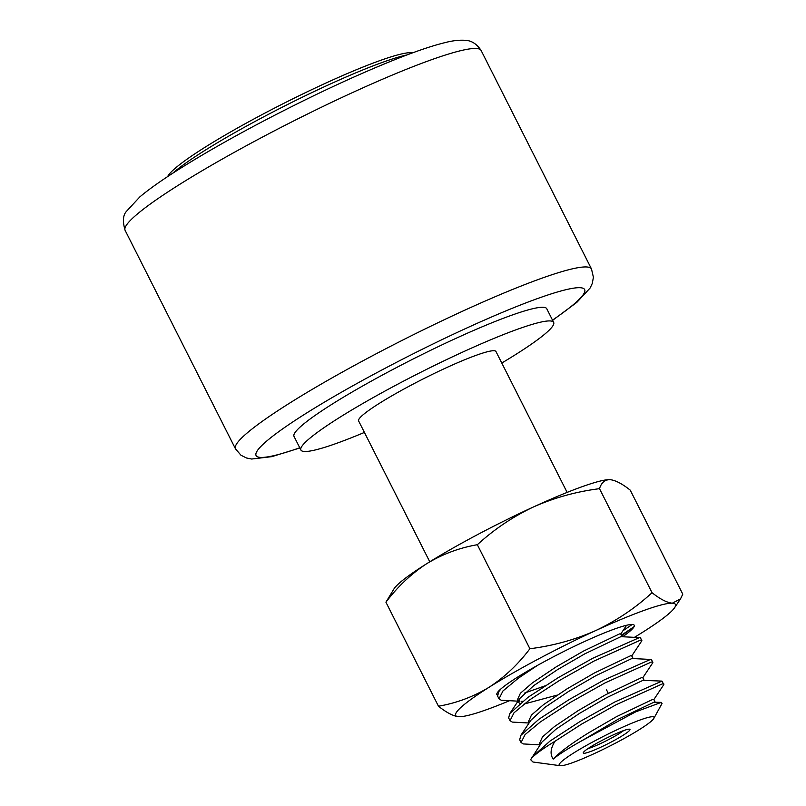 <?xml version="1.0" encoding="UTF-8"?>
<svg xmlns="http://www.w3.org/2000/svg" width="806" height="806" viewBox="0 0 806 806"><rect width="100%" height="100%" fill="white"/><g stroke="black" fill="none" stroke-linecap="round" stroke-linejoin="round"><path stroke-width="1.21" d="M600.964 740.966A26.165 2.841 153.2 0 0 583.262 752.683A26.165 2.841 153.2 0 0 612.268 741.5A26.165 2.841 153.2 0 0 629.688 729.229A26.165 2.841 153.2 0 0 600.964 740.966M587.886 748.653A23.082 2.509 153.2 0 0 610.223 738.739A23.082 2.509 153.2 0 0 623.713 730.558M167.658 176.574A138.501 15.032 -26.8 0 1 261.114 115.117A138.501 15.032 -26.8 0 1 412.612 52.843M406.919 54.949A141.574 15.364 153.2 0 0 261.829 117.817A141.574 15.364 153.2 0 0 172.736 173.25M567.132 492.406L495.962 351.517A76.943 8.352 153.2 0 0 410.647 385.419A76.943 8.352 153.2 0 0 358.599 420.903L429.769 561.792M501.775 363.032A141.574 15.364 153.2 0 0 553.651 322.38A141.574 15.364 153.2 0 0 396.673 384.764A141.574 15.364 153.2 0 0 300.91 450.04A141.574 15.364 153.2 0 0 364.423 432.419M553.651 322.38L546.75 308.718A141.574 15.364 153.2 0 0 389.772 371.113A141.574 15.364 153.2 0 0 294.009 436.389L300.91 450.04M618.101 741.772A53.136 5.763 153.2 0 0 653.868 718.368A53.136 5.763 153.2 0 0 595.13 740.694A53.136 5.763 153.2 0 0 560.18 765.7A53.136 5.763 153.2 0 0 618.101 741.772M653.868 718.368L662.048 703.437L661.273 702.389L635.803 711.809L582.385 740.432L617.96 719.355L653.968 702.207L661.273 702.389M582.385 740.432A60.954 6.619 153.2 0 0 553.228 759.091C559.676 752.179 571.696 743.283 589.297 732.422L616.58 716.625L652.588 699.477L653.807 699.467L655.137 702.097M553.228 759.091C549.883 754.386 550.478 748.442 555.002 741.248A76.943 8.352 153.2 0 0 530.64 759.685L541.924 742.114L555.898 729.259L579.645 713.3L606.928 697.512L642.936 680.355L661.958 681.1L663.801 684.637L653.737 699.739M539.476 743.505L542.468 736.936L554.518 726.528L578.265 710.57L605.548 694.782L641.556 677.624L642.775 677.624L644.095 680.254M540.101 744.865L523.326 743.938L521.069 742.528L519.689 739.797L520.837 735.354L530.892 720.262L544.856 707.406L568.603 691.457L595.886 675.67L631.894 658.512L651.53 659.489L652.769 662.784L642.704 677.886M529.099 722.952L528.444 721.662L531.436 715.083L543.476 704.676L567.233 688.727L594.506 672.929L630.514 655.782L631.733 655.772L633.063 658.401M519.85 703.507L518.782 702.55L519.85 698.419L533.824 685.563L557.571 669.605L584.854 653.817L620.862 636.669L640.488 637.637L641.727 640.941L631.672 656.044M518.057 701.109L517.412 699.82L520.404 693.241L532.444 682.833L556.19 666.874L583.473 651.087L619.482 633.929L620.701 633.929L622.03 636.559M557.299 695.074L523.991 704.051M522.61 701.321L521.119 701.311M531.869 757.207L550.105 740.996L580.32 721.33L615.008 701.875L661.958 681.1M555.002 741.248L581.7 724.06L616.389 704.605L662.32 683.911L663.942 684.062M529.058 723.012L512.284 722.085L510.027 720.675L508.646 717.955L509.805 713.512L528.031 697.301L558.256 677.634L592.934 658.18L639.883 637.405M510.027 720.675L514.016 712.786L529.411 700.031L559.636 680.365L594.314 660.91L640.246 640.216L641.868 640.367M520.837 735.354L539.063 719.143L569.288 699.487L603.966 680.032L650.926 659.248M521.069 742.528L525.049 734.639L540.443 721.874L570.668 702.217L605.346 682.763L651.288 662.058L652.91 662.22M544.987 685.876L524.666 693.039M518.026 701.17L501.251 700.243L498.995 698.832L497.614 696.102L498.763 691.659L500.979 688.878M498.995 698.832L502.974 690.943L518.379 678.178L537.31 665.494M530.64 759.685L532.978 762.013L560.18 765.7M634.725 637.163A123.106 13.359 -26.8 0 0 641.999 632.66A123.106 13.359 153.2 0 0 671.348 611.422A123.106 13.359 153.2 0 0 674.602 607.704A123.106 13.359 153.2 0 0 672.345 603.19L680.526 598.858L682.783 594.163L630.232 490.139C622.071 483.66 615.31 480.164 609.941 479.651A123.106 13.359 -26.8 0 1 609.941 479.651L609.92 479.651A123.106 13.359 -26.8 0 0 533.491 506.944C554.588 497.624 576.592 491.539 599.503 488.678L652.044 592.712C660.215 599.18 666.975 602.666 672.345 603.19A123.106 13.359 153.2 0 0 595.906 630.483C616.701 620.59 635.42 607.996 652.044 592.712M621.628 635.753L634.07 626.685A76.943 8.352 -26.8 0 1 631.672 629.627A76.943 8.352 -26.8 0 1 622.867 636.599M497.393 695.125A76.943 8.352 -26.8 0 1 496.879 693.623A76.943 8.352 -26.8 0 1 499.438 690.279A76.943 8.352 -26.8 0 1 551.334 657.887A76.943 8.352 -26.8 0 1 618.343 627.693A76.943 8.352 -26.8 0 1 634.241 625.265A76.943 8.352 -26.8 0 1 634.07 626.685L621.376 635.259M622.867 630.836L632.196 624.469M438.474 706.227C456.549 703.074 473.434 696.747 489.111 687.246A123.106 13.359 153.2 0 0 458.775 716.715A123.106 13.359 153.2 0 0 458.795 716.715L458.775 716.715C453.405 716.202 446.635 712.706 438.474 706.227L385.933 602.203L394.114 588.662A123.106 13.359 -26.8 0 1 426.706 563.706A123.106 13.359 -26.8 0 1 533.491 506.944C512.928 516.676 494.219 529.27 477.343 544.715L529.895 648.739C553.087 645.818 575.091 639.732 595.906 630.483A123.106 13.359 153.2 0 0 489.111 687.246C504.556 677.181 518.157 664.346 529.895 648.739M385.933 602.203C397.711 586.587 411.302 573.751 426.706 563.706C442.423 554.165 459.299 547.838 477.343 544.715M599.503 488.678C601.367 482.683 604.853 479.681 609.941 479.651M458.795 716.715L458.795 716.715A123.106 13.359 153.2 0 0 509.412 700.757M552.513 320.113A184.04 19.979 153.2 0 0 557.238 292.044A184.04 19.979 153.2 0 0 380.593 370.669A184.04 19.979 153.2 0 0 299.772 447.783M125.111 230.345C122.502 221.479 122.945 215.152 126.451 211.363L139.77 196.956C148.062 189.964 159.437 181.813 173.894 172.504C196.674 157.855 224.088 142.007 256.117 124.95C309.967 96.508 358.73 73.749 402.396 56.682C419.513 50.073 433.638 45.408 444.801 42.678C452.307 40.703 459.017 39.917 464.931 40.3C471.329 40.431 476.729 43.836 481.132 50.506A199.435 21.651 153.2 0 0 260.006 138.39A199.435 21.651 153.2 0 0 125.111 230.345L235.473 448.821A199.435 21.651 -26.8 0 1 370.367 356.867A199.435 21.651 -26.8 0 1 591.493 268.982L593.397 277.234L592.319 283.359L590.163 287.964L576.844 302.361L552.604 320.304M481.132 50.506L591.493 268.982M540.131 744.804L539.476 743.515M519.85 698.419L509.805 713.512M500.093 689.664L498.763 691.659M626.574 625.275L620.751 634.02M299.862 447.975L271.813 456.649L251.684 459.027L246.495 457.989L240.944 455.209L235.473 448.821M606.525 689.865L608.278 693.321M674.602 607.704L680.526 598.858"/></g></svg>
